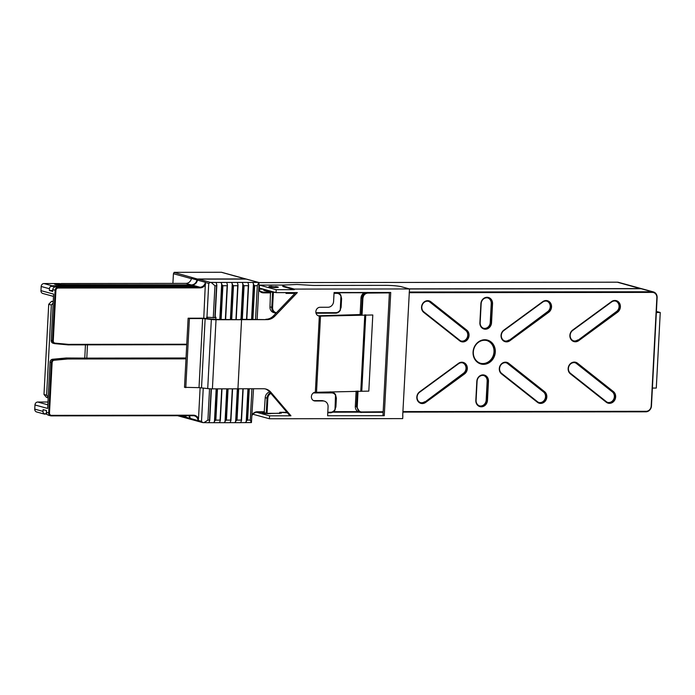 <?xml version="1.0" encoding="UTF-8"?>
<svg xmlns="http://www.w3.org/2000/svg" width="695" height="695" viewBox="0 0 695 695"><rect width="100%" height="100%" fill="white"/><g stroke="black" fill="none" stroke-linecap="round" stroke-linejoin="round"><path stroke-width="1.04" d="M570.386 373.841A6.49 5.786 -74.7 0 1 569.361 364.884A6.49 5.786 -74.7 0 1 577.545 363.216L613.416 391.589A6.49 5.786 -74.7 0 1 614.449 400.546A6.49 5.786 -74.7 0 1 606.257 402.214L570.386 373.841L570.456 373.293L606.327 401.658A5.899 5.256 105.3 0 0 608.021 402.518A5.899 5.256 105.3 0 0 614.284 399.217A5.899 5.256 105.3 0 0 612.834 391.997L576.963 363.633A5.899 5.256 105.3 0 0 575.269 362.773A5.899 5.256 105.3 0 0 569.005 366.074A5.899 5.256 105.3 0 0 570.456 373.293M578.726 340.654A6.49 5.786 -74.7 0 1 570.717 339.004A6.49 5.786 -74.7 0 1 572.68 330.047L611.53 301.595A6.49 5.786 -74.7 0 1 619.549 303.246A6.49 5.786 -74.7 0 1 617.577 312.203L578.726 340.654L578.197 340.107L617.047 311.647A5.899 5.256 105.3 0 0 619.558 305.765A5.899 5.256 105.3 0 0 615.857 301.135A5.899 5.256 105.3 0 0 611.548 302.004L572.697 330.455A5.899 5.256 105.3 0 0 570.187 336.337A5.899 5.256 105.3 0 0 573.888 340.967A5.899 5.256 105.3 0 0 578.197 340.107L616.526 311.508A5.899 5.256 105.3 0 0 619.063 305.774A5.899 5.256 105.3 0 0 615.596 301.074M475.823 400.372L476.822 381.338A6.49 5.786 -74.7 0 1 482.982 374.892A6.49 5.786 -74.7 0 1 488.472 381.329L487.473 400.363A6.49 5.786 -74.7 0 1 481.314 406.81A6.49 5.786 -74.7 0 1 475.823 400.372L476.092 400.303A5.899 5.256 105.3 0 0 479.828 405.984A5.899 5.256 105.3 0 0 486.682 400.294L487.682 381.251A5.899 5.256 105.3 0 0 483.946 375.569A5.899 5.256 105.3 0 0 477.091 381.268L476.092 400.303M501.547 373.927A6.49 5.786 -74.7 0 1 500.522 364.971A6.49 5.786 -74.7 0 1 508.705 363.303L544.576 391.667A6.49 5.786 -74.7 0 1 545.61 400.624A6.49 5.786 -74.7 0 1 537.426 402.292L501.547 373.927L501.616 373.371L537.487 401.736A5.899 5.256 105.3 0 0 539.181 402.596A5.899 5.256 105.3 0 0 545.445 399.304A5.899 5.256 105.3 0 0 543.994 392.076L508.123 363.711A5.899 5.256 105.3 0 0 506.429 362.851A5.899 5.256 105.3 0 0 500.165 366.152A5.899 5.256 105.3 0 0 501.616 373.371M509.887 340.741A6.49 5.786 -74.7 0 1 501.877 339.091A6.49 5.786 -74.7 0 1 503.849 330.125L542.699 301.673A6.49 5.786 -74.7 0 1 550.709 303.324A6.49 5.786 -74.7 0 1 548.737 312.281L509.887 340.741L509.357 340.185L548.207 311.734A5.899 5.256 105.3 0 0 550.727 305.852A5.899 5.256 105.3 0 0 547.017 301.222A5.899 5.256 105.3 0 0 542.708 302.082L503.858 330.542A5.899 5.256 105.3 0 0 501.347 336.423A5.899 5.256 105.3 0 0 505.048 341.054A5.899 5.256 105.3 0 0 509.357 340.185L547.686 311.586A5.899 5.256 105.3 0 0 550.223 305.852A5.899 5.256 105.3 0 0 546.757 301.152M479.889 322.767L480.888 303.732A6.49 5.786 -74.7 0 1 487.047 297.286A6.49 5.786 -74.7 0 1 492.538 303.724L491.539 322.758A6.49 5.786 -74.7 0 1 485.379 329.204A6.49 5.786 -74.7 0 1 479.889 322.767L480.158 322.697A5.899 5.256 105.3 0 0 483.894 328.379A5.899 5.256 105.3 0 0 490.748 322.689L491.747 303.654A5.899 5.256 105.3 0 0 488.012 297.973A5.899 5.256 105.3 0 0 481.157 303.663L480.158 322.697M495.3 352.035A12.388 11.042 -74.7 0 1 478.064 362.703A12.388 11.042 -74.7 0 1 479.176 341.401A12.388 11.042 -74.7 0 1 495.3 352.035M425.661 402.422A6.49 5.786 -74.7 0 1 417.652 400.772A6.49 5.786 -74.7 0 1 419.624 391.815L458.474 363.355A6.49 5.786 -74.7 0 1 466.484 365.005A6.49 5.786 -74.7 0 1 464.512 373.971L425.661 402.422L425.132 401.866L463.982 373.415A5.899 5.256 105.3 0 0 466.501 367.533A5.899 5.256 105.3 0 0 462.801 362.903A5.899 5.256 105.3 0 0 458.492 363.772L419.641 392.223A5.899 5.256 105.3 0 0 417.122 398.105A5.899 5.256 105.3 0 0 420.822 402.735A5.899 5.256 105.3 0 0 425.132 401.866L463.469 373.276A5.899 5.256 105.3 0 0 465.998 367.542A5.899 5.256 105.3 0 0 462.54 362.842M423.785 312.429A6.49 5.786 -74.7 0 1 422.751 303.472A6.49 5.786 -74.7 0 1 430.935 301.804L466.814 330.168A6.49 5.786 -74.7 0 1 467.839 339.125A6.49 5.786 -74.7 0 1 459.656 340.793L423.785 312.429L423.846 311.873L459.725 340.246A5.899 5.256 105.3 0 0 461.411 341.106A5.899 5.256 105.3 0 0 467.683 337.805A5.899 5.256 105.3 0 0 466.223 330.585L430.353 302.212A5.899 5.256 105.3 0 0 428.659 301.361A5.899 5.256 105.3 0 0 422.395 304.653A5.899 5.256 105.3 0 0 423.846 311.873M402.909 411.588L646.142 411.301A5.308 4.735 105.3 0 0 651.189 406.028L656.862 297.677A5.308 4.735 105.3 0 0 652.37 292.404L409.138 292.691M409.329 292.039L652.145 291.752A5.899 5.256 -74.7 0 1 653.404 291.917A5.899 5.256 -74.7 0 1 657.131 297.599L651.458 405.95A5.899 5.256 -74.7 0 1 645.855 411.814L402.883 412.1M48.459 415.219L47.312 414.654A2.954 2.632 -74.7 0 1 46.374 412.309L46.461 410.554L43.107 409.633L43.012 411.388A2.954 2.632 105.3 0 0 43.95 413.733L46.626 413.733M52.759 290.501L49.354 290.51L52.707 291.431L52.803 289.667A2.954 2.632 -74.7 0 1 53.984 287.33L55.861 286.809L57.928 287.374L199.925 287.209A5.899 5.256 105.3 0 0 205.407 282.3L203.765 318.258M185.982 358.863L67.693 359.002L54.193 360.253A2.363 2.102 105.3 0 0 52.125 362.59L49.484 413.021A2.363 2.102 105.3 0 0 51.482 415.358L193.479 415.193A6.49 5.786 -74.7 0 1 198.501 418.755L198.153 420.605A5.899 5.256 105.3 0 0 194.444 415.879A5.899 5.256 105.3 0 0 193.184 415.706L51.195 415.879A2.954 2.632 -74.7 0 1 48.693 412.952L51.343 362.521A2.954 2.632 -74.7 0 1 53.923 359.602L67.441 358.351L186.017 358.212M87.483 344.85L86.788 358.107L66.155 357.995L52.629 359.245A2.954 2.632 105.3 0 0 50.049 362.173L47.625 408.434L34.967 404.968L34.75 409.12A2.954 2.632 105.3 0 0 36.618 411.961L44.723 414.185M186.729 344.737L68.153 344.876L54.757 343.651A2.954 2.632 -74.7 0 1 52.481 340.732L55.122 290.31A2.954 2.632 -74.7 0 1 57.928 287.374L58.154 288.034A2.363 2.102 105.3 0 0 55.913 290.38L53.272 340.811A2.363 2.102 105.3 0 0 55.087 343.139L68.457 344.364L186.755 344.225M194.009 286.644L50.622 286.41A2.954 2.632 105.3 0 0 49.441 288.746L49.354 290.51M59.822 283.664A1.182 1.051 105.3 0 0 59.336 283.534L43.976 283.551A2.954 2.632 105.3 0 0 41.179 286.479L40.962 290.64A2.954 2.632 105.3 0 0 42.829 293.481L53.498 296.409M40.962 290.64L53.619 294.115L51.187 340.385A2.954 2.632 105.3 0 0 53.055 343.226L54.349 343.573M246.699 279.216A1.182 1.051 105.3 0 0 246.212 279.086L198.561 279.138A1.182 1.051 105.3 0 0 197.458 280.12A5.899 5.256 -74.7 0 1 191.976 285.028L61.099 285.185L54.584 284.22L60.665 283.977M50.622 286.41L51.986 285.749L189.657 285.584L195.165 286.218L193.531 286.653L55.861 286.809M209.551 388.748L207.901 420.145L209.49 420.145L211.132 388.826M198.561 279.138L210.376 282.379L216.145 282.448L216.84 285.072L215.129 317.719L206.71 317.163L206.641 318.501M214.859 317.797L216.536 285.732L214.946 285.732L213.269 317.797M217.483 388.844L215.85 420.136L220.08 420.128L221.722 388.844M225.362 319.379L227.126 285.714L222.887 285.723L221.123 319.379M228.073 388.835L226.44 420.119L230.671 420.119L232.312 388.826M235.953 319.361L237.716 285.706L233.477 285.706L231.713 319.37M238.672 388.774L237.03 420.11L241.261 420.101L242.903 388.766M246.543 319.3L248.306 285.688L244.075 285.697L242.312 319.309M253.51 388.757L251.425 422.577L240.574 422.647M243.172 388.766L241.504 420.623L240.566 422.682L229.984 422.656M232.582 388.826L230.914 420.631L229.976 422.69L208.804 422.682M211.402 388.835L209.734 420.657L208.795 422.716L202.653 422.586L190.96 419.372A1.182 1.051 105.3 0 1 190.213 418.425A5.899 5.256 -74.7 0 0 189.257 415.714M215.85 319.387L215.963 317.224L215.155 317.25M389.391 292.873L367.837 293.082C364.988 293.42 363.346 295.193 362.903 298.398L362.043 314.905M358.047 391.05L357.23 406.749C357.334 409.946 358.794 411.692 361.608 411.979L383.162 411.77M315.912 312.698L335.85 312.672A5.308 4.735 105.3 0 0 340.229 309.814L341.332 298.607L340.95 296.192A5.308 4.735 105.3 0 0 336.858 293.351L334.026 293.351M334.06 292.691L336.632 292.691A5.899 5.256 -74.7 0 1 337.883 292.856A5.899 5.256 -74.7 0 1 340.741 295.019L341.592 298.529L341.132 307.32L340.237 309.814L340.95 296.2M275.194 292.395L273.37 292.395L272.579 307.477A5.308 4.735 105.3 0 0 276.48 312.707M294.923 293.394L286.027 293.403L287.391 292.751L295.557 292.743M262.588 412.265L266.246 413.273L267.036 398.192A5.899 5.256 -74.7 0 1 270.398 392.866M270.894 393.448A5.308 4.735 105.3 0 0 267.827 398.261L265.229 397.696L264.204 412.265L257.054 412.274A6.194 5.517 105.3 0 0 252.12 415.271M327.797 412.248L330.629 412.239A5.308 4.735 105.3 0 0 335.016 409.381L336.119 398.174L335.728 395.768A5.308 4.735 105.3 0 0 331.645 392.91L313.367 392.936M335.016 409.381L335.52 394.586L336.371 398.096L335.911 406.888L335.016 409.381M267.827 398.261L267.036 413.343L279.738 413.325L281.414 412.813M287.4 412.804L279.798 412.3L286.966 412.291M255.552 319.292L257.306 285.68L254.665 285.688L252.902 319.292M249.262 388.757L247.62 420.101L250.261 420.093L251.911 388.757M205.546 284.298A6.49 5.786 -74.7 0 1 200.151 287.869L58.154 288.034M46.93 414.246L43.95 413.733M200.125 387.688L198.501 418.755M216.145 282.448L258.288 282.396L246.212 279.086A1.182 1.051 -74.7 0 0 245.952 278.973L221.627 272.301M198.162 420.423L201.507 421.344L203.253 388.019M206.962 317.233L208.735 283.412L205.39 282.491M257.306 285.68L258.766 282.509L259.027 283.499L257.15 319.292M258.731 289.216A6.194 5.517 105.3 0 0 262.032 292.03A6.194 5.517 105.3 0 0 263.344 292.204L270.494 292.195L263.779 290.354L263.831 289.45L274.004 292.065M653.404 291.917L642.362 288.885A5.899 5.256 105.3 0 0 641.103 288.72L409.485 288.99M263.422 289.163L258.731 289.172M359.402 412.152L332.644 412.187M335.207 409.598A5.899 5.256 -74.7 0 1 330.342 412.752L327.771 412.761M383.136 412.283L360.071 412.335L356.457 406.688L357.273 391.068M66.155 357.995L67.693 359.002M86.788 358.107L186.034 357.995M85.459 344.859L84.764 357.968M281.379 413.16L266.628 413.594L261.772 412.265M276.011 313.193A5.899 5.256 -74.7 0 1 275.524 313.089A5.899 5.256 -74.7 0 1 271.797 307.407L272.588 292.326L263.501 289.763M270.494 292.195L269.981 306.912L272.579 307.477M275.02 287.157L276.818 286.905L270.381 286.566L275.02 287.157M270.72 292.856L263.57 292.864A6.785 6.046 -74.7 0 1 258.688 289.919M252.155 414.715A6.785 6.046 -74.7 0 1 257.341 411.761L264.491 411.753M265.229 397.696A5.899 5.256 -74.7 0 1 269.643 391.98M330.577 391.858A5.899 5.256 -74.7 0 1 330.863 391.928L332.67 392.423A5.899 5.256 -74.7 0 1 335.52 394.586M333.47 411.666L358.029 411.64A5.899 5.256 -74.7 0 1 355.319 406.375L357.23 406.749M361.261 314.931L362.138 298.337L360.992 298.025L360.123 314.566M356.118 391.103L355.319 406.375M360.992 298.025A5.899 5.256 -74.7 0 1 364.258 292.743L337.588 292.777M275.524 313.089L273.717 312.594A5.899 5.256 -74.7 0 1 269.981 306.912M340.42 310.031A5.899 5.256 -74.7 0 1 335.555 313.193L316.034 313.21M314.861 392.275L331.411 392.258A5.899 5.256 -74.7 0 1 332.67 392.423M207.492 317.285L207.423 318.597M213.652 422.708L215.024 420.649L216.692 388.844M220.332 319.379L222.131 285.063L221.001 282.439M247.924 282.405L248.61 285.037L246.812 319.3M245.422 422.673L246.803 420.614L248.471 388.766M252.111 319.292L253.901 285.028L252.771 282.405M237.334 282.422L238.02 285.046L236.222 319.361M234.832 422.682L236.204 420.623L237.872 388.818M241.521 319.309L243.311 285.037L242.181 282.413M226.735 282.431L227.43 285.063L225.632 319.379M221.992 388.844L220.324 420.64L219.385 422.708M224.242 422.699L225.614 420.64L227.282 388.835M230.922 319.37L232.721 285.054L231.591 282.431M210.376 282.379L208.735 283.412M214.946 285.732L211.158 282.448M201.507 421.344L202.653 422.586M203.809 422.725L207.901 420.145M216.536 285.732L216.84 285.072M227.126 285.714L227.43 285.063M222.131 285.063L222.887 285.723M237.716 285.706L238.02 285.046M232.721 285.054L233.477 285.706M248.306 285.688L248.61 285.037M243.311 285.037L244.075 285.697M253.901 285.028L254.665 285.688M258.766 282.509L258.288 282.396M247.62 420.101L246.803 420.614M251.425 422.577L250.261 420.093M241.504 420.623L241.261 420.101M237.03 420.11L236.204 420.623M230.914 420.631L230.671 420.119M226.44 420.119L225.614 420.64M220.324 420.64L220.08 420.128M215.85 420.136L215.024 420.649M209.734 420.657L209.49 420.145M47.964 402.023L37.773 402.031A2.954 2.632 105.3 0 0 34.967 404.968M358.029 411.64L358.863 412.005M362.903 298.398L362.138 298.337C362.121 295.375 363.928 293.403 367.577 292.43L367.837 293.082M494.51 351.965A11.798 10.512 105.3 0 0 487.047 340.602A11.798 10.512 105.3 0 0 473.782 349.194A11.798 10.512 105.3 0 0 480.801 363.355A11.798 10.512 105.3 0 0 494.51 351.965M480.54 363.285A11.798 10.512 105.3 0 0 493.997 351.826A11.798 10.512 105.3 0 0 486.787 340.533M430.935 301.804L429.84 302.073L465.711 330.438L466.814 330.168M461.159 341.028A5.899 5.256 105.3 0 0 467.222 337.527A5.899 5.256 105.3 0 0 465.711 330.438M429.84 302.073A5.899 5.256 105.3 0 0 428.398 301.291M538.929 402.518A5.899 5.256 105.3 0 0 544.993 399.017A5.899 5.256 105.3 0 0 543.481 391.937L507.602 363.572A5.899 5.256 105.3 0 0 506.168 362.79M573.627 340.889A5.899 5.256 105.3 0 0 577.675 339.959M607.76 402.44A5.899 5.256 105.3 0 0 613.833 398.939A5.899 5.256 105.3 0 0 612.312 391.858L576.442 363.494A5.899 5.256 105.3 0 0 575.008 362.712M420.571 402.657A5.899 5.256 105.3 0 0 424.619 401.727M483.642 328.301A5.899 5.256 105.3 0 0 490.236 322.549L491.235 303.507A5.899 5.256 105.3 0 0 487.751 297.903M488.472 381.329L487.169 381.112L486.17 400.146L487.473 400.363M479.576 405.906A5.899 5.256 105.3 0 0 486.17 400.146M487.169 381.112A5.899 5.256 105.3 0 0 483.685 375.509M504.787 340.976A5.899 5.256 105.3 0 0 508.836 340.046M68.457 344.364L68.153 344.876M273.37 292.395L272.588 292.326M340.967 296.2L340.741 295.019M266.246 413.273L267.036 413.343M197.467 280.094L191.455 278.469A5.899 5.256 -74.7 0 1 185.973 283.386L61.455 283.534L56.538 284.281L57.711 284.689L191.464 284.889A5.899 5.256 105.3 0 0 196.946 279.981A1.182 1.051 -74.7 0 1 198.04 278.999L245.7 278.938A1.182 1.051 -74.7 0 1 245.952 278.973M245.743 279.086L221.418 272.275L174.289 272.336L173.42 273.717L172.907 283.395M190.691 419.259L190.691 419.267A1.182 1.051 -74.7 0 1 189.7 418.286A5.899 5.256 105.3 0 0 188.832 415.714M258.74 289.024L262.91 289.024M409.129 288.851L640.59 288.581A5.899 5.256 -74.7 0 1 641.841 288.746A5.899 5.256 -74.7 0 1 642.102 288.825M641.841 288.746L618.533 282.352A5.899 5.256 105.3 0 0 617.282 282.187L258.853 282.604M185.391 415.723L186.373 417.374L190.195 418.268M656.349 312.507L660.25 312.498L656.289 388.053L652.397 388.062M660.25 312.498L656.41 311.447M284.22 285.072L259.452 285.106L276.167 289.693L294.289 289.667L294.324 289.085L283.951 286.236L283.916 286.818L294.289 289.667M283.951 286.236A11.798 1.277 3 0 1 282.752 285.61A11.798 1.277 3 0 1 284.768 285.002L296.939 284.472L311.473 285.341A5.899 0.643 -177 0 0 314.461 285.428L385.725 285.35A11.798 1.277 3 0 1 401.484 286.748L409.494 288.946L402.7 415.636M276.167 289.693L276.011 292.621L259.296 288.034L259.452 285.106M276.011 292.621L297.321 292.595L274.777 316.19A11.798 10.512 -74.7 0 1 267.106 319.631L241.565 319.665L237.942 388.818L212.401 388.853A4.717 0.513 3 0 1 207.718 388.575L199.013 387.654L184.496 387.315L188.119 318.206L201.35 318.188A5.491 0.591 3 0 1 206.771 318.51L214.729 319.387L241.565 319.709L216.023 319.743L212.401 388.853M256.646 412.291L269.556 415.836L290.944 415.801L270.789 392.162A11.798 10.512 -74.7 0 0 265.994 389.078A11.798 10.512 -74.7 0 0 263.483 388.748L237.942 388.774L241.565 319.709M269.556 415.836L269.399 418.764L402.692 418.607L402.848 415.671M409.494 288.946L294.324 289.085M313.575 400.615A4.422 3.944 -74.7 0 0 313.853 400.624L321.802 400.615A5.899 5.256 105.3 0 1 323.053 400.789L324.348 401.137A5.899 5.256 105.3 0 1 328.075 406.827L327.614 415.758L384.266 415.697L390.729 292.482L334.069 292.552L333.6 301.404A5.899 5.256 105.3 0 1 328.005 307.26L320.056 307.277A4.422 3.944 -74.7 0 0 315.912 311.143A4.422 3.944 -74.7 0 0 318.658 315.93A4.422 3.944 -74.7 0 0 319.344 316.051M324.348 401.137A5.899 5.256 105.3 0 0 323.088 400.972L315.148 400.98A4.422 3.944 -74.7 0 1 314.209 400.859A4.422 3.944 -74.7 0 1 311.438 396.211A4.422 3.944 -74.7 0 1 315.348 392.206M319.335 316.103L315.348 392.249M283.916 286.818A11.798 1.277 -177 0 1 282.726 286.192L282.752 285.61M275.455 286.575A4.717 0.513 -177 0 1 277.826 286.948A4.717 0.513 -177 0 1 278.304 287.2A4.717 0.513 -177 0 1 273.561 287.461A4.717 0.513 -177 0 1 268.878 286.705A4.717 0.513 -177 0 1 271.771 286.383M240.27 319.361L241.565 319.665M265.342 388.922A11.798 10.512 -74.7 0 1 269.504 391.815L289.659 415.454L290.944 415.801M384.266 415.697L382.98 415.341L389.417 292.491M240.27 319.309L267.106 319.631M295.696 292.595L273.483 315.843A11.798 10.512 -74.7 0 1 265.811 319.283M185.782 387.671L189.405 318.562L202.636 318.545L211.341 319.465A4.717 0.513 3 0 0 216.023 319.743M189.405 318.562L188.119 318.206M318.275 315.799L361.287 314.531M320.499 316.138L316.512 392.275L368.81 391.12L372.798 314.983L319.335 316.156M316.512 392.275L315.348 392.293M252.884 414.229L269.399 418.764M262.571 412.682A4.717 0.513 3 0 0 262.267 412.847A4.717 0.513 3 0 0 266.576 413.586M266.81 413.594A4.717 0.513 3 0 0 270.789 413.594M48.216 397.08L46.608 395.194L51.334 305.001L53.141 303.107M48.181 397.861L46.487 397.401L43.994 394.473L48.719 304.28L51.526 301.352L53.237 301.343M51.526 301.352L53.211 301.812M48.719 304.28L51.334 305.001M43.994 394.473L46.608 395.194M46.374 412.309L49.484 413.021M52.125 362.59L50.049 362.173M34.75 409.12L43.012 411.388M51.187 340.385L53.272 340.811M55.913 290.38L52.803 289.667M49.441 288.746L41.179 286.479M200.151 287.869L199.925 287.209L191.976 285.028M60.013 283.716L59.336 283.534M43.976 283.551L51.986 285.749M286.027 293.403L286.071 292.604M279.599 413.586L279.798 412.3M260.807 291.509L263.344 292.204L263.57 292.864M336.858 293.351L336.119 292.552M652.37 292.404L652.145 291.752L641.103 288.72M52.629 359.245L54.193 360.253M264.083 289.624L263.779 290.354M331.645 392.91L330.021 391.876M221.679 283.751L219.811 319.379M216.171 388.844L214.451 421.683M253.449 283.716L251.581 319.292M247.941 388.766L246.221 421.639M242.859 283.725L240.991 319.309M237.351 388.826L235.631 421.657M232.269 283.742L230.401 319.37M226.761 388.835L225.041 421.665M37.773 402.031L47.816 404.794M189.865 286.653L189.657 285.584M194.392 286.01L193.827 286.644M55.617 283.96L56 284.663M197.458 280.12L205.407 282.3M198.153 420.605L190.213 418.425M543.481 391.937L544.576 391.667M508.705 363.303L507.602 363.572M617.577 312.203L616.526 311.508M612.312 391.858L613.416 391.589M577.545 363.216L576.442 363.494M464.512 373.971L463.469 373.276M490.236 322.549L491.539 322.758M492.538 303.724L491.235 303.507M548.737 312.281L547.686 311.586M55.087 343.139L54.757 343.651M51.482 415.358L51.195 415.879M193.479 415.193L193.184 415.706M606.327 401.658L606.257 402.214M537.487 401.736L537.426 402.292M459.725 340.246L459.656 340.793M335.85 312.672L335.555 313.193M330.629 412.239L330.342 412.752M361.608 411.979L361.287 412.491M645.855 411.814L646.142 411.301M257.054 412.274L257.341 411.761M191.516 285.028L185.973 283.386M174.019 272.405L198.127 279.242M191.42 278.66L173.42 273.717M181.048 415.723L186.26 417.156M640.634 288.72L617.282 282.187M269.504 391.815L270.789 392.162M313.853 400.624L315.148 400.98M321.802 400.615L323.088 400.972M273.483 315.843L274.777 316.19M211.341 319.465L207.718 388.575M205.138 318.692L201.524 387.81M202.636 318.545L199.013 387.654M361.791 390.964L365.779 314.826M360.792 390.964L364.788 314.826M262.58 412.491L262.554 413.038M50.561 415.792L48.398 415.202M60.265 283.751L59.588 283.569M360.071 412.335L358.933 412.022M337.883 292.856L336.762 292.552M258.566 282.439L246.464 279.112M270.381 286.566L269.816 287.061M276.818 286.905L277.331 287.461M190.439 419.233L177.659 415.732M56.538 284.281L56.087 284.681"/></g></svg>
